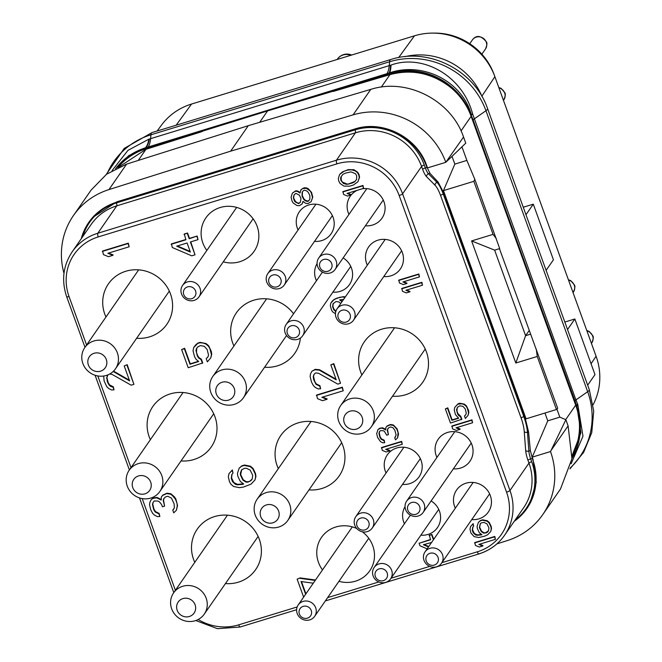 <?xml version="1.0" encoding="UTF-8"?>
<svg xmlns="http://www.w3.org/2000/svg" width="662" height="662" viewBox="0 0 662 662"><rect width="100%" height="100%" fill="white"/><g stroke="black" fill="none" stroke-linecap="round" stroke-linejoin="round"><path stroke-width="0.99" d="M482.118 96.809A64.876 61.558 -145.3 0 0 404.887 56.675M587.674 385.168L594.989 374.609L574.856 318.985L567.533 329.544M546.109 270.353L553.432 259.794L533.291 204.169L525.976 214.728M564.827 322.055L574.856 318.985M593.086 404.772A63.85 60.59 -145.3 0 0 596.081 356.239L494.886 76.693A63.85 60.59 -145.3 0 0 494.721 76.221A63.85 60.59 -145.3 0 0 432.518 33.108A63.85 60.59 -145.3 0 0 414.47 35.814L191.533 104.05A63.85 60.59 -145.3 0 0 161.321 125.333L157.142 131.018M494.721 76.221L493.935 74.111A60.739 57.635 -145.3 0 0 434.768 33.1L432.518 33.108M533.291 204.169L523.261 207.239M571.149 463.723L582.974 436.184L577.785 404.457L575.923 399.922L587.666 391.689L485.958 110.711A76.486 72.58 -145.3 0 0 389.628 61.748L150.961 134.791A76.486 72.58 -145.3 0 0 106.963 173.949M577.661 404.184A9.516 3.078 -28.1 0 0 576.726 405.781L574.839 400.907A9.268 1.754 -19.9 0 1 575.923 399.922L472.668 114.063C462.266 74.74 421.694 53.738 391.002 65.091L148.851 139.194L127.956 150.365L112.085 170.589M571.96 458.559L580.905 432.625L576.85 406.063L471.178 115.138A65.339 61.996 -145.3 0 0 388.892 73.308L145.946 147.667A65.339 61.996 -145.3 0 0 115.643 168.62M149.331 139.061A55.608 16.691 -106.4 0 1 146.145 147.369L128.742 155.628L115.552 168.669M390.506 65.248A55.558 10.873 -106.2 0 1 389.099 73.01L145.946 147.667M472.759 114.385A9.516 0.447 -12.1 0 0 471.402 114.824L471.311 114.501C461.968 81.294 423.018 61.392 389.554 72.861L388.892 73.308M571.985 458.352A65.339 61.996 -145.3 0 0 576.511 406.096M461.025 130.919L471.137 116.33L575.692 405.169A64.876 61.558 -145.3 0 1 577.827 440.735L572.282 455.166M471.137 116.33A64.876 61.558 -145.3 0 0 449.663 86.681A64.255 60.97 -145.3 0 0 389.256 74.309L267.572 110.918L146.302 148.66A64.255 60.97 -145.3 0 0 117.91 167.503M556.899 409.091L559.82 417.143L565.878 419.725L550.511 451.55L532.215 457.152L547.764 420.833L559.82 417.143M461.96 146.823L466.884 160.419L454.835 164.11L452.022 156.348M118.688 167.147L145.963 149.306L202.274 131.531M259.678 122.305L267.572 110.918M381.312 87.103L389.959 74.632L333.284 91.439M389.959 74.632C411.425 68.931 431.326 72.944 449.663 86.681M63.991 273.381A74.144 70.354 34.7 0 1 73.399 215.622L91.066 190.135L106.582 174.222L126.624 164.102L248.308 125.681L370.77 89.378C406.989 77.62 451.31 100.384 463.549 137.026L445.807 162.314L427.511 167.908L426.667 165.574L426.411 166.03A57.155 54.234 -145.3 0 0 354.427 129.438L116.62 202.216A57.155 54.234 -145.3 0 0 92.117 218.088A57.155 54.234 -145.3 0 0 81.252 238.725M446.445 161.702L465.767 143.166L463.549 137.026M466.884 160.419L474.811 179.319L473.843 181.322L443.457 190.623L454.835 164.11M514.225 521.325A57.155 54.234 -145.3 0 0 529.451 504.436A57.155 54.234 -145.3 0 0 532.761 459.833L530.361 450.623L528.557 431.93L524.784 416.357L444.243 193.867L438.103 182.05L429.994 173.361L426.411 166.03M443.457 190.623L526.058 418.823L556.452 409.521L557.702 408.313L499.446 248.655M544.95 413.038L547.764 420.833M526.364 509.285L529.749 504.014L536.253 482.308L533.059 459.494L532.215 457.152M550.511 451.55A74.144 70.354 34.7 0 1 542.774 514.589A74.144 70.354 34.7 0 1 507.216 540.622L496.914 543.874M565.878 419.725L568.104 425.865L571.943 458.741L560.441 489.102L542.774 514.589M473.843 181.322L493.049 234.373L471.609 240.935L515.806 363.024L525.603 335.684L529.12 330.644M556.452 409.521L537.246 356.462L515.806 363.024M474.811 179.319L499.694 248.581L494.63 250.137L471.609 240.935M493.049 234.373L496.227 238.477M530.667 334.153L525.603 335.684L494.63 250.137M537.246 356.462L536.286 349.155M370.77 89.378L353.094 114.865L230.641 151.168L108.949 189.589A74.144 70.354 34.7 0 0 73.399 215.622M248.308 125.681L230.641 151.168M353.094 114.865A74.144 70.354 34.7 0 1 445.807 162.314M88.253 223.16L92.399 217.666L116.86 201.827L354.749 129.024C382.702 119.64 417.283 137.266 426.684 165.632M116.967 201.794L116.62 202.216M354.865 128.991L354.427 129.438M206.842 250.435A29.351 27.845 34.7 0 1 205.857 217.897A29.351 27.845 34.7 0 1 220.173 207.52A29.351 27.845 34.7 0 1 252.652 218.179A29.351 27.845 34.7 0 1 254.1 251.337A29.351 27.845 34.7 0 1 239.793 261.713A29.351 27.845 34.7 0 1 223.284 261.829M322.493 569.916A29.351 27.845 34.7 0 1 321.509 537.379A29.351 27.845 34.7 0 1 335.824 527.002A29.351 27.845 34.7 0 1 356.735 528.499M362.28 531.768A29.351 27.845 34.7 0 1 369.752 570.818A29.351 27.845 34.7 0 1 355.444 581.195A29.351 27.845 34.7 0 1 338.936 581.31M431.111 500.935A19.306 18.321 34.7 0 1 437.458 527.597A19.306 18.321 34.7 0 1 428.041 534.424A19.306 18.321 34.7 0 1 420.875 535.169M404.441 523.774A19.306 18.321 34.7 0 1 405.053 506.629M455.315 508.201A19.306 18.321 34.7 0 1 456.598 490.021A19.306 18.321 34.7 0 1 466.007 483.194A19.306 18.321 34.7 0 1 487.373 490.211A19.306 18.321 34.7 0 1 488.333 512.024A19.306 18.321 34.7 0 1 478.916 518.851A19.306 18.321 34.7 0 1 471.758 519.604M386.062 472.999A19.306 18.321 34.7 0 1 387.336 454.819A19.306 18.321 34.7 0 1 396.753 447.992A19.306 18.321 34.7 0 1 418.119 455.001A19.306 18.321 34.7 0 1 419.079 476.822A19.306 18.321 34.7 0 1 409.662 483.649A19.306 18.321 34.7 0 1 402.496 484.394M436.937 457.425A19.306 18.321 34.7 0 1 438.211 439.245A19.306 18.321 34.7 0 1 447.628 432.418A19.306 18.321 34.7 0 1 468.994 439.436A19.306 18.321 34.7 0 1 469.954 461.248A19.306 18.321 34.7 0 1 460.537 468.075A19.306 18.321 34.7 0 1 453.371 468.828M314.524 241.365A19.306 18.321 -145.3 0 0 321.682 240.612A19.306 18.321 -145.3 0 0 331.099 233.785A19.306 18.321 -145.3 0 0 330.139 211.972A19.306 18.321 -145.3 0 0 308.773 204.955A19.306 18.321 -145.3 0 0 299.365 211.782A19.306 18.321 -145.3 0 0 298.082 229.962M365.399 225.792A19.306 18.321 -145.3 0 0 372.557 225.039A19.306 18.321 -145.3 0 0 381.974 218.212A19.306 18.321 -145.3 0 0 381.784 197.458A19.306 18.321 -145.3 0 0 362.139 188.811M357.281 190.292A19.306 18.321 -145.3 0 0 350.239 196.209A19.306 18.321 -145.3 0 0 348.957 214.397M332.903 292.141A19.306 18.321 -145.3 0 0 340.061 291.388A19.306 18.321 -145.3 0 0 349.478 284.561A19.306 18.321 -145.3 0 0 343.131 257.907M317.081 263.592A19.306 18.321 -145.3 0 0 316.461 280.738M383.778 276.567A19.306 18.321 -145.3 0 0 390.936 275.814A19.306 18.321 -145.3 0 0 400.353 268.987A19.306 18.321 -145.3 0 0 399.401 247.174A19.306 18.321 -145.3 0 0 378.035 240.157A19.306 18.321 -145.3 0 0 368.618 246.984A19.306 18.321 -145.3 0 0 367.336 265.172M194.777 562.336A35.525 33.712 34.7 0 1 197.259 529.137A35.525 33.712 34.7 0 1 214.579 516.575A35.525 33.712 34.7 0 1 253.894 529.484A35.525 33.712 34.7 0 1 255.648 569.626A35.525 33.712 34.7 0 1 238.328 582.188A35.525 33.712 34.7 0 1 225.436 583.586M150.373 439.676A35.525 33.712 34.7 0 1 152.856 406.485A35.525 33.712 34.7 0 1 170.175 393.915A35.525 33.712 34.7 0 1 209.49 406.824A35.525 33.712 34.7 0 1 211.252 446.966A35.525 33.712 34.7 0 1 193.925 459.527A35.525 33.712 34.7 0 1 181.032 460.926M105.978 317.015A35.525 33.712 34.7 0 1 108.452 283.824A35.525 33.712 34.7 0 1 125.772 271.263A35.525 33.712 34.7 0 1 165.095 284.163A35.525 33.712 34.7 0 1 166.849 324.306A35.525 33.712 34.7 0 1 149.521 336.867A35.525 33.712 34.7 0 1 136.637 338.274M278.33 468.638A35.525 33.712 34.7 0 1 280.812 435.447A35.525 33.712 34.7 0 1 298.132 422.886A35.525 33.712 34.7 0 1 337.446 435.786A35.525 33.712 34.7 0 1 339.209 475.928A35.525 33.712 34.7 0 1 321.881 488.49A35.525 33.712 34.7 0 1 308.988 489.897M300.391 338.05A35.525 33.712 34.7 0 1 294.805 353.268A35.525 33.712 34.7 0 1 277.477 365.829A35.525 33.712 34.7 0 1 264.585 367.236M233.926 345.978A35.525 33.712 34.7 0 1 236.408 312.787A35.525 33.712 34.7 0 1 253.728 300.225A35.525 33.712 34.7 0 1 293.547 313.788M361.882 374.94A35.525 33.712 34.7 0 1 364.365 341.749A35.525 33.712 34.7 0 1 381.684 329.188A35.525 33.712 34.7 0 1 420.999 342.089A35.525 33.712 34.7 0 1 422.761 382.231A35.525 33.712 34.7 0 1 405.434 394.792A35.525 33.712 34.7 0 1 392.541 396.199M176.431 510.228L177.548 505.412L175.769 498.825L174.445 496.856L170.904 493.786L167.039 493.182L162.852 495.06L161.321 497.03L161.197 500.042L156.753 497.841L153.27 498.304L151.275 499.512L149.86 502.317L149.538 504.792L150.737 509.773L152.641 513.356L154.511 515.16L157.473 516.625L159.856 516.492L158.888 513.82L155.181 511.983L153.667 509.475L152.475 504.494L152.988 502.549L154.238 500.977L157.912 501.043L159.393 501.779L161.652 504.651L162.422 506.794L164.615 506.124L163.224 500.604L163.737 498.668L165.541 496.93L167.726 496.26L171.433 498.097L174.114 503.807L174.371 507.886L172.765 510.162L173.734 512.835L176.431 510.228L177.267 505.818L177.044 503.509L175.496 499.231L172.302 495.449L170.622 494.183L166.758 493.587L162.579 495.457L161.321 497.03M161.222 499.471L157.026 497.435L153.551 497.907L151.275 499.512M159.856 516.492L159.161 513.414L155.462 511.577L153.948 509.07L152.748 504.088L153.245 502.235M164.615 506.124L163.506 500.207L163.969 498.445M173.792 509.037L172.765 510.162M109.669 374.022L112.06 374.394L131.167 385.185L133.906 384.341L127.212 364.688L124.199 365.929L129.62 380.907L113.177 371.473M129.363 380.195L113.541 371.117M103.702 376.016L104.116 380.989L106.789 386.699L108.659 388.503L111.621 389.976L114.005 389.844L113.318 386.765L109.611 384.928L108.096 382.421L106.905 377.439L107.393 375.577M315.493 580.011L300.151 577.918L297.13 579.159L303.635 597.124M305.91 593.839L301.475 581.592M243.393 483.798L237.559 484.394L233.852 482.557L231.559 477.914L232.023 474.282M233.016 473.032L232.329 469.954L228.994 473.669L228.316 476.847L229.515 481.828L231.03 484.327L233.636 486.504L239.536 487.671L243.558 487.033L251.03 484.154L254.986 479.967L255.656 476.797L255.242 473.951L252.752 468.77L250.145 466.602L244.253 465.436L241.514 466.271L239.164 468.175L237.426 473.462L237.848 476.301L240.331 481.481L243.682 484.021L242.59 484.361L237.277 484.799L235.25 484.228L232.445 481.522L231.286 478.312L231.766 474.604L233.016 473.032L232.048 470.351L228.994 473.669M254.986 479.967L255.937 476.392L255.515 473.553L253.033 468.373L250.426 466.197L244.526 465.03L241.796 465.866L239.164 468.175M198.459 361.303L190.259 363.81L184.64 348.303L181.628 349.536L188.207 367.724L202.721 362.966L201.364 359.226L198.948 357.588L197.624 355.618L196.465 352.407L196.73 348.237M208.058 356.735L206.205 358.655L207.363 361.857L210.781 357.844L211.451 354.667L209.871 348.617L208.356 346.11L205.741 343.942L202.969 343.007L199.85 342.775L197.657 343.446L193.701 347.624L193.031 350.802L194.611 356.851L196.126 359.358L198.732 361.535L189.977 364.216L184.367 348.7L181.628 349.536M210.781 357.844L211.732 354.269L211.31 351.431L208.629 345.713L206.023 343.537L200.131 342.37L197.938 343.04L195.588 344.952L193.701 347.624M185.832 239.495L171.433 243.897L172.319 247.514L191.74 255.822L195.025 254.82L190.755 241.862M195.025 254.82L190.375 241.986L198.037 239.636L197.152 236.028L189.489 238.37L187.553 233.024L184.276 234.025L185.931 239.776L171.152 244.303M434.479 538.264L433.403 538.587L431.897 534.433L429.348 535.21L430.573 539.77L419.079 543.287L419.981 545.786L427.139 548.848M430.474 539.489L419.079 543.287M402.281 444.26L401.66 441.364L381.651 447.487L382.272 450.383L386.161 451.972L389.562 450.93L385.681 449.341L402.281 444.26L401.379 441.769L381.37 447.893M389.562 450.93L389.844 450.524L386.401 449.126M397.597 437.847L398.524 434.007L397.142 428.885L393.352 424.963L390.348 424.499L387.096 425.956L385.838 427.578L385.739 429.919L382.28 428.206L380.435 428.306L378.027 429.506L376.678 433.618L377.605 437.491L380.542 441.678L382.843 442.82L384.696 442.713L383.943 440.635L381.064 439.204L379.889 437.259L378.954 433.378L379.359 431.872L380.336 430.648L383.19 430.697L384.341 431.268L386.699 435.174L388.404 434.653L387.32 430.358L387.717 428.852L389.124 427.495L390.82 426.973L392.98 427.702L394.883 430.358L396.116 435.058L394.742 437.789L395.495 439.874L397.597 437.847L398.069 432.617L396.861 429.29L394.378 426.353L393.079 425.36L390.075 424.896L386.815 426.353L385.838 427.578M385.764 429.348L382.562 427.801L379.856 428.173L378.027 429.506M384.696 442.713L384.225 440.23L381.345 438.807L380.162 436.854L379.235 432.981L379.616 431.55M388.404 434.653L387.601 429.961L387.949 428.628M395.57 436.862L394.742 437.789M495.433 539.331L494.804 536.435L474.795 542.559L475.424 545.455L479.305 547.035L482.714 545.993L478.833 544.412L495.433 539.331L494.531 536.832L474.522 542.956M482.714 545.993L482.987 545.596L479.553 544.189M481.63 534.457L477.219 534.879L474.34 533.456L472.56 529.84L472.916 527.035M473.628 526.133L473.156 523.65L470.5 526.629L469.979 529.095L470.905 532.976L474.116 536.609L478.7 537.519L484.807 536.112L487.637 534.78L490.716 531.528L491.237 529.062L490.914 526.853L488.986 522.823L486.951 521.126L482.366 520.224L480.24 520.878L478.411 522.359L477.062 526.464L477.393 528.681L479.321 532.703L481.928 534.681L481.075 534.946L476.946 535.285L475.366 534.838L473.189 532.736L472.279 530.237L472.651 527.357L473.628 526.133L472.875 524.047L470.5 526.629M490.716 531.528L491.518 528.657L491.196 526.447L489.259 522.417L487.232 520.729L482.648 519.819L480.521 520.473L478.411 522.359M472.594 422.745L471.973 419.849L451.964 425.972L452.585 428.868L456.474 430.449L459.875 429.406L455.994 427.826L472.594 422.745L471.692 420.246L451.683 426.369M459.875 429.406L460.156 429.009L456.714 427.602M458.385 417.995L452.129 419.915L447.769 407.85L445.361 408.901L450.483 423.043L461.828 419.253L460.769 416.34L457.864 413.535L456.962 411.044L457.161 407.817M465.924 414.453L464.476 415.984L465.378 418.483L468.034 415.364L468.555 412.889L467.322 408.181L466.147 406.236L464.12 404.548L461.96 403.82L457.831 404.159L454.753 407.411L454.223 409.886L455.456 414.586L458.667 418.227L451.856 420.312L447.487 408.247L445.361 408.901M468.034 415.364L468.837 412.492L468.506 410.283L466.42 405.831L464.393 404.143L459.809 403.241L458.104 403.762L454.753 407.411M343.239 390.779L342.353 387.171L316.626 395.04L317.512 398.648L322.502 400.684L326.887 399.352L321.889 397.308L343.239 390.779L342.072 387.568L316.353 395.446M326.887 399.352L327.16 398.946L322.609 397.092M340.525 383.29L333.83 363.637L330.818 364.87L336.238 379.847L319.357 370.166L314.947 369.735L311.86 371.274L310.445 374.08L310.122 376.554L311.512 382.073L313.416 385.648L315.278 387.452L318.248 388.925L320.631 388.784L319.663 386.112L315.956 384.274L313.664 379.632L313.242 376.786L313.755 374.849L315.013 373.277L316.105 372.938L318.687 373.343L337.786 384.125L340.525 383.29L333.557 364.034L330.818 364.87M335.982 379.144L319.638 369.76L315.228 369.33L311.86 371.274M320.631 388.784L319.936 385.714L316.229 383.877L314.715 381.37L313.523 376.388L314.02 374.526M345.374 296.857L343.139 296.692L337.024 298.099L334.202 299.423L330.843 303.08L330.321 305.554L331.397 309.841L332.581 311.794L335.46 313.763M342.279 301.318L340.21 299.754M311.148 201.645L312.77 197.127L311.545 192.427L308.335 188.786L306.605 187.925L304.172 187.751L301.069 189.622L299.994 193.039L297.536 191.484L295.533 191.169L292.43 193.047L291.081 197.152L292.008 201.033L293.192 202.977L296.948 205.526L299.373 205.708L302.054 203.962L303.006 201.364L305.612 203.333L308.037 203.515L311.148 201.645L312.497 197.533L311.264 192.824L310.089 190.879L306.324 188.331L302.617 188.538L300.796 190.027M300.068 192.443L297.817 191.078L295.815 190.772L292.43 193.047M302.054 203.962L303.204 201.554M422.488 285.198L421.86 282.302L401.851 288.425L402.479 291.321L406.36 292.902L409.77 291.859L405.889 290.279L422.488 285.198L421.586 282.699L401.577 288.822M409.77 291.859L410.043 291.462L406.609 290.055M419.476 276.882L418.847 273.985L398.838 280.1L399.467 283.005L403.348 284.586L406.758 283.543L402.877 281.962L419.476 276.882L418.574 274.382L398.565 280.506M406.758 283.543L407.031 283.146L403.597 281.739M363.62 188.356L362.991 185.459L342.982 191.583L343.611 194.479L347.492 196.06L350.901 195.017L347.02 193.436L363.62 188.356L362.718 185.857L342.709 191.98M350.901 195.017L351.174 194.62L347.74 193.213M357.927 181.777L359.557 177.267L359.077 174.644L357.745 172.277L353.988 169.729L348.278 169.629L342.469 171.872L339.664 174.429L338.315 178.541L338.795 181.165L340.119 183.531L343.884 186.08L349.594 186.179L353.425 185.004L357.927 181.777L359.276 177.673L358.796 175.041L357.472 172.674L355.444 170.986L351.704 169.82L347.997 170.026L344.166 171.201L339.664 174.429M129.189 246.769L128.304 243.161L102.577 251.03L103.462 254.638L108.452 256.674L112.83 255.333L107.84 253.298L129.189 246.769L128.023 243.558L102.304 251.436M112.83 255.333L113.111 254.936L108.56 253.083M106.905 377.439L107.989 374.833M107.318 380.286L106.623 377.845M108.096 382.421L107.823 382.818L107.045 380.683M109.611 384.928L109.338 385.325L107.823 382.818M111.29 386.194L111.009 386.6L109.338 385.325M113.318 386.765L113.037 387.162L111.009 386.6M114.005 389.844L113.037 387.162M127.212 364.688L124.199 365.929M133.906 384.341L126.939 365.093M300.151 577.918L297.13 579.159M315.22 580.417L299.869 578.323M305.629 594.244L301.028 581.534L313.283 583.197M241.58 469.813L244.675 468.274L246.504 468.307L250.211 470.144L252.694 475.324L252.214 479.04L250.964 480.612L247.869 482.151L246.032 482.118L242.88 480.107L240.397 474.927L240.364 473.156L241.58 469.813M252.239 478.957L249.789 481.241L248.151 481.746L246.314 481.713L243.153 479.71L240.67 474.53L241.704 469.73M201.364 359.226L201.083 359.623L198.666 357.985L197.35 356.015L195.96 350.496L196.473 348.56L197.731 346.987L200.272 345.614L204.136 346.218L207.132 349.453L208.522 354.973L208.009 356.909L206.205 358.655M202.44 363.372L201.083 359.623M187.553 233.024L183.995 234.431M189.489 238.37L189.216 238.775L187.28 233.421M197.152 236.028L189.216 238.775M198.037 239.636L196.879 236.425M190.383 252.081L176.696 246.173L187.089 242.987L190.383 252.081M190.16 251.461L177.399 245.958M431.897 534.433L429.067 535.608M433.403 538.587L433.13 538.992L431.624 534.83M434.198 538.661L433.13 538.992M428.463 546.936L423.39 544.743L431.558 542.476M428.744 546.531L424.094 544.528M480.289 523.634L481.415 522.823L484.121 522.459L487.009 523.89L488.937 527.92L488.564 530.8L487.588 532.025L486.462 532.836L483.757 533.2L481.299 531.636L479.371 527.614L480.289 523.634M488.581 530.725L485.461 532.819L484.03 532.794L481.58 531.238L479.644 527.209L480.413 523.543M460.769 416.34L460.495 416.746L458.617 415.471L457.583 413.94L456.507 409.646L457.881 406.915L459.858 405.847L462.862 406.311L465.196 408.835L466.28 413.129L465.874 414.635L464.476 415.984M461.546 419.658L460.495 416.746M341.997 301.723L339.631 299.927L343.669 299.307M332.374 300.912L330.843 303.08M334.202 299.423L332.092 301.309M337.024 298.099L333.921 299.828M340.011 297.188L336.751 298.496M343.139 296.692L339.73 297.586M345.092 297.255L342.858 297.089M335.766 311.645L333.681 309.609L332.622 306.696L332.994 303.808L335.948 301.516L338.961 301.98L340.723 303.56M335.915 311.14L333.954 309.204L332.903 306.291L333.251 303.486M309.89 195.555L309.816 199.279L308.566 201.041L307.284 201.438L305.132 200.71L303.676 199.303L302.046 196.109L302.12 192.385L303.37 190.623L304.652 190.226L306.804 190.954L308.26 192.361L309.89 195.555M293.539 198.716L294.036 194.868L295.864 193.378L299.315 195.091L300.945 198.294L300.449 202.142L298.62 203.623L295.169 201.91L294.135 200.379L293.357 196.92M309.816 199.262L308.84 200.644L307.565 201.033L305.414 200.305L303.957 198.906L302.327 195.704L302.402 191.997M293.638 196.515L294.284 194.554M300.482 202.051L298.901 203.226L297.321 202.787L295.442 201.513L293.812 198.31M349.263 183.97L346.557 184.334L343.404 183.448L340.922 180.511L340.591 178.301L340.996 176.795L342.941 174.354L345.349 173.154L351.034 171.872L355.494 173.742L356.669 175.695L356.603 179.41L354.65 181.86L352.242 183.06L346.557 184.334M346.838 183.937L342.378 182.067L341.195 180.114L341.253 176.473M356.619 179.336L354.923 181.454L349.544 183.564M171.673 608.8A18.652 17.7 34.7 0 1 173.593 592.887A18.652 17.7 34.7 0 1 191.078 585.754A18.652 17.7 34.7 0 1 206.18 598.233A18.652 17.7 34.7 0 1 204.252 614.146A18.652 17.7 34.7 0 1 186.775 621.279A18.652 17.7 34.7 0 1 171.673 608.8M195.091 604.803A9.682 9.194 34.7 0 1 189.373 616.487A9.682 9.194 34.7 0 1 177.176 610.29A9.682 9.194 34.7 0 1 182.894 598.605A9.682 9.194 34.7 0 1 195.091 604.803M127.27 486.14A18.652 17.7 34.7 0 1 129.198 470.227A18.652 17.7 34.7 0 1 146.674 463.094A18.652 17.7 34.7 0 1 161.785 475.573A18.652 17.7 34.7 0 1 159.856 491.485A18.652 17.7 34.7 0 1 142.371 498.618A18.652 17.7 34.7 0 1 127.27 486.14M150.688 482.143A9.682 9.194 34.7 0 1 144.97 493.827A9.682 9.194 34.7 0 1 132.772 487.629A9.682 9.194 34.7 0 1 138.49 475.945A9.682 9.194 34.7 0 1 150.688 482.143M82.866 363.479A18.652 17.7 34.7 0 1 84.794 347.575A18.652 17.7 34.7 0 1 102.271 340.433A18.652 17.7 34.7 0 1 117.381 352.92A18.652 17.7 34.7 0 1 115.453 368.825A18.652 17.7 34.7 0 1 97.968 375.966A18.652 17.7 34.7 0 1 82.866 363.479M106.292 359.483A9.682 9.194 34.7 0 1 100.566 371.167A9.682 9.194 34.7 0 1 88.369 364.969A9.682 9.194 34.7 0 1 94.095 353.285A9.682 9.194 34.7 0 1 106.292 359.483M255.226 515.102A18.652 17.7 34.7 0 1 257.154 499.198A18.652 17.7 34.7 0 1 274.631 492.056A18.652 17.7 34.7 0 1 289.733 504.535A18.652 17.7 34.7 0 1 287.805 520.448A18.652 17.7 34.7 0 1 270.328 527.581A18.652 17.7 34.7 0 1 255.226 515.102M278.644 511.105A9.682 9.194 34.7 0 1 272.926 522.79A9.682 9.194 34.7 0 1 260.729 516.592A9.682 9.194 34.7 0 1 266.447 504.907A9.682 9.194 34.7 0 1 278.644 511.105M210.822 392.442A18.652 17.7 34.7 0 1 212.75 376.537A18.652 17.7 34.7 0 1 230.227 369.396A18.652 17.7 34.7 0 1 245.337 381.883A18.652 17.7 34.7 0 1 243.409 397.788A18.652 17.7 34.7 0 1 225.924 404.929A18.652 17.7 34.7 0 1 210.822 392.442M234.249 388.445A9.682 9.194 34.7 0 1 228.522 400.129A9.682 9.194 34.7 0 1 216.325 393.931A9.682 9.194 34.7 0 1 222.051 382.247A9.682 9.194 34.7 0 1 234.249 388.445M338.779 421.404A18.652 17.7 34.7 0 1 340.707 405.5A18.652 17.7 34.7 0 1 358.183 398.358A18.652 17.7 34.7 0 1 373.285 410.845A18.652 17.7 34.7 0 1 371.365 426.75A18.652 17.7 34.7 0 1 353.88 433.891A18.652 17.7 34.7 0 1 338.779 421.404M362.197 417.416A9.682 9.194 34.7 0 1 356.479 429.1A9.682 9.194 34.7 0 1 344.281 422.894A9.682 9.194 34.7 0 1 349.999 411.21A9.682 9.194 34.7 0 1 362.197 417.416M187.445 281.921A10.004 9.491 34.7 0 1 198.509 285.554A10.004 9.491 34.7 0 1 199.005 296.849A10.004 9.491 34.7 0 1 194.131 300.391A10.004 9.491 34.7 0 1 183.06 296.758A10.004 9.491 34.7 0 1 182.563 285.454A10.004 9.491 34.7 0 1 187.445 281.921M187.528 286.886A6.388 6.057 34.7 0 1 195.571 290.974A6.388 6.057 34.7 0 1 191.798 298.678A6.388 6.057 34.7 0 1 183.755 294.59A6.388 6.057 34.7 0 1 187.528 286.886M303.097 601.402A10.004 9.491 34.7 0 1 314.16 605.035A10.004 9.491 34.7 0 1 314.657 616.339A10.004 9.491 34.7 0 1 309.783 619.872A10.004 9.491 34.7 0 1 298.711 616.239A10.004 9.491 34.7 0 1 298.214 604.936A10.004 9.491 34.7 0 1 303.097 601.402M303.179 606.367A6.388 6.057 34.7 0 1 311.223 610.455A6.388 6.057 34.7 0 1 307.441 618.159A6.388 6.057 34.7 0 1 299.406 614.071A6.388 6.057 34.7 0 1 303.179 606.367M266.778 282.153A10.004 9.491 34.7 0 1 267.812 273.621A10.004 9.491 34.7 0 1 277.188 269.798A10.004 9.491 34.7 0 1 285.289 276.493A10.004 9.491 34.7 0 1 284.255 285.024A10.004 9.491 34.7 0 1 274.879 288.847A10.004 9.491 34.7 0 1 266.778 282.153M269.004 282.757A6.388 6.057 34.7 0 1 272.777 275.053A6.388 6.057 34.7 0 1 280.812 279.141A6.388 6.057 34.7 0 1 277.039 286.845A6.388 6.057 34.7 0 1 269.004 282.757M285.165 332.928A10.004 9.491 34.7 0 1 286.199 324.397A10.004 9.491 34.7 0 1 295.566 320.573A10.004 9.491 34.7 0 1 303.668 327.268A10.004 9.491 34.7 0 1 302.633 335.8A10.004 9.491 34.7 0 1 293.258 339.623A10.004 9.491 34.7 0 1 285.165 332.928M287.382 333.532A6.388 6.057 34.7 0 1 291.156 325.828A6.388 6.057 34.7 0 1 299.199 329.916A6.388 6.057 34.7 0 1 295.426 337.62A6.388 6.057 34.7 0 1 287.382 333.532M317.661 266.587A10.004 9.491 34.7 0 1 318.695 258.056A10.004 9.491 34.7 0 1 328.062 254.225A10.004 9.491 34.7 0 1 336.164 260.919A10.004 9.491 34.7 0 1 335.129 269.451A10.004 9.491 34.7 0 1 325.754 273.274A10.004 9.491 34.7 0 1 317.661 266.587M319.878 267.183A6.388 6.057 34.7 0 1 323.652 259.479A6.388 6.057 34.7 0 1 331.695 263.567A6.388 6.057 34.7 0 1 327.922 271.271A6.388 6.057 34.7 0 1 319.878 267.183M336.039 317.355A10.004 9.491 34.7 0 1 337.074 308.831A10.004 9.491 34.7 0 1 346.449 305A10.004 9.491 34.7 0 1 354.542 311.694A10.004 9.491 34.7 0 1 353.508 320.226A10.004 9.491 34.7 0 1 344.141 324.049A10.004 9.491 34.7 0 1 336.039 317.355M338.257 317.959A6.388 6.057 34.7 0 1 342.031 310.255A6.388 6.057 34.7 0 1 350.074 314.342A6.388 6.057 34.7 0 1 346.3 322.046A6.388 6.057 34.7 0 1 338.257 317.959M373.136 575.965A10.004 9.491 34.7 0 1 374.171 567.433A10.004 9.491 34.7 0 1 383.546 563.61A10.004 9.491 34.7 0 1 391.647 570.296A10.004 9.491 34.7 0 1 390.613 578.828A10.004 9.491 34.7 0 1 381.238 582.659A10.004 9.491 34.7 0 1 373.136 575.965M375.362 576.569A6.388 6.057 34.7 0 1 379.136 568.865A6.388 6.057 34.7 0 1 387.171 572.953A6.388 6.057 34.7 0 1 383.397 580.657A6.388 6.057 34.7 0 1 375.362 576.569M354.758 525.189A10.004 9.491 34.7 0 1 355.792 516.658A10.004 9.491 34.7 0 1 365.167 512.835A10.004 9.491 34.7 0 1 373.269 519.521A10.004 9.491 34.7 0 1 372.234 528.053A10.004 9.491 34.7 0 1 362.859 531.884A10.004 9.491 34.7 0 1 354.758 525.189M356.975 525.793A6.388 6.057 34.7 0 1 360.749 518.089A6.388 6.057 34.7 0 1 368.792 522.177A6.388 6.057 34.7 0 1 365.019 529.881A6.388 6.057 34.7 0 1 356.975 525.793M424.019 560.391A10.004 9.491 34.7 0 1 425.045 551.86A10.004 9.491 34.7 0 1 434.421 548.037A10.004 9.491 34.7 0 1 442.522 554.731A10.004 9.491 34.7 0 1 441.488 563.263A10.004 9.491 34.7 0 1 432.112 567.086A10.004 9.491 34.7 0 1 424.019 560.391M426.237 560.995A6.388 6.057 34.7 0 1 430.01 553.291A6.388 6.057 34.7 0 1 438.054 557.379A6.388 6.057 34.7 0 1 434.28 565.083A6.388 6.057 34.7 0 1 426.237 560.995M405.632 509.616A10.004 9.491 34.7 0 1 406.667 501.084A10.004 9.491 34.7 0 1 416.042 497.261A10.004 9.491 34.7 0 1 424.143 503.956A10.004 9.491 34.7 0 1 423.109 512.487A10.004 9.491 34.7 0 1 413.733 516.31A10.004 9.491 34.7 0 1 405.632 509.616M407.858 510.22A6.388 6.057 34.7 0 1 411.632 502.516A6.388 6.057 34.7 0 1 419.667 506.604A6.388 6.057 34.7 0 1 415.893 514.308A6.388 6.057 34.7 0 1 407.858 510.22M596.081 356.239L591.058 363.752M494.886 76.693L481.862 96.189M414.47 35.814L398.648 57.586M191.533 104.05L176.15 125.201M586.888 330.843A7.961 7.555 34.7 0 1 591.82 342.817L591.431 343.388M586.78 330.537L589.13 331.405L592.738 335.667A6.297 1.192 160.1 0 1 592.647 336.031M469.755 43.725L472.378 39.935A7.961 7.555 34.7 0 1 486.289 42.219A7.961 7.555 34.7 0 1 485.469 49.013L481.87 54.201M472.378 39.935C476.342 34.763 481.009 35.4 486.388 41.855A6.297 1.192 160.1 0 1 486.289 42.219M350.794 55.302A11.701 11.105 -145.3 0 0 343.106 54.979A11.701 11.105 -145.3 0 0 337.405 59.117L337.148 59.481M498.916 87.806A7.961 7.555 34.7 0 1 503.848 99.788L503.451 100.351M498.8 87.5L501.151 88.377L504.767 92.63A6.297 1.192 160.1 0 1 504.667 92.994M568.509 280.067A7.961 7.555 34.7 0 1 573.441 292.041L573.052 292.612M568.401 279.761L570.752 280.638L574.359 284.892A6.297 1.192 160.1 0 1 574.268 285.256M148.28 146.732A55.608 14.059 -107 0 0 150.58 138.697L150.961 134.791A12.355 3.12 -107 0 1 151.987 132.599L124.216 148.404L106.201 174.503M386.939 73.689A55.608 14.059 -107 0 0 389.239 65.654L389.628 61.748A12.355 3.12 -107 0 1 390.646 59.555L151.987 132.599M574.839 400.907L473.131 119.93A9.268 1.754 -19.9 0 1 474.215 118.953L485.958 110.711A12.355 2.334 -19.9 0 0 487.596 108.7C474.795 70.387 428.504 46.903 390.646 59.555M570.156 468.034A76.486 72.58 -145.3 0 0 587.666 391.689A12.355 2.334 -19.9 0 0 589.304 389.67L487.596 108.7M577.785 404.457A9.541 3.078 -28.1 0 0 576.85 406.063M148.851 139.194A55.608 16.724 -106.9 0 1 145.706 147.494M391.002 65.091A55.525 10.766 -105.6 0 1 389.554 72.861M472.668 114.063A9.541 0.463 -12.2 0 0 471.311 114.501M473.131 119.93L471.178 115.138M572.241 455.713A64.255 60.97 -145.3 0 0 577.827 440.735M565.671 419.634L575.692 405.169M138.259 160.427L145.963 149.306M146.484 149.14A4.634 1.175 -107 0 1 146.302 148.66M389.438 74.789A4.634 1.175 -107 0 1 389.256 74.309M533.034 459.411L532.761 459.833M568.104 425.865L550.999 450.541M126.624 164.102L108.949 189.589M515.185 519.951A54.987 52.182 -145.3 0 0 531.71 461.745L530.676 458.89A9.268 2.342 -107 0 1 528.864 451.087L527.465 432.261A18.536 4.684 73 0 0 523.841 416.646L443.3 194.148A18.536 4.684 73 0 0 437.011 182.381L428.496 173.816A9.268 2.342 -107 0 1 425.352 167.933L424.317 165.086A54.987 52.182 -145.3 0 0 355.064 129.876L116.404 202.92A54.987 52.182 -145.3 0 0 82.808 236.483M429.994 173.361L428.496 173.816A2.474 2.16 -44.8 0 0 426.601 176.729A11.742 2.971 -107 0 1 422.621 169.273A2.474 0.463 -19.9 0 1 425.352 167.933L426.924 167.453M422.621 169.273L421.586 166.427A52.521 49.832 -145.3 0 0 355.444 132.805L116.785 205.841A52.521 49.832 -145.3 0 0 91.174 224.418L72.175 251.825C63.105 265.586 61.276 280.572 66.697 296.791A3.087 0.588 160.1 0 1 66.746 296.617M424.317 165.086A2.474 0.463 -19.9 0 0 421.586 166.427L402.587 193.834A52.521 49.832 -145.3 0 0 336.445 160.212L97.786 233.256A52.521 49.832 -145.3 0 0 72.175 251.825M444.243 193.867L443.3 194.148A2.474 0.463 -19.9 0 0 440.569 195.489A16.062 4.063 73 0 0 435.116 185.294A2.474 2.16 -44.8 0 1 437.011 182.381L438.103 182.05M435.116 185.294L426.601 176.729M528.557 431.93L527.465 432.261A2.474 1.597 -4.3 0 1 524.246 431.525A16.062 4.063 73 0 0 521.11 417.987A2.474 0.463 -19.9 0 1 523.841 416.646L524.784 416.357M521.11 417.987L440.569 195.489M532.248 458.41L530.676 458.89A2.474 0.463 -19.9 0 0 527.945 460.231A11.742 2.971 -107 0 1 525.653 450.342A2.474 1.597 -4.3 0 0 528.864 451.087L530.361 450.623M525.653 450.342L524.246 431.525M531.71 461.745A2.474 0.463 -19.9 0 0 528.979 463.086L527.945 460.231M441.91 562.659L477.352 551.81A3.087 0.778 73 0 0 478.816 553.962A3.087 0.778 73 0 0 478.94 553.854A52.521 49.832 -145.3 0 0 504.552 535.285L523.551 507.878A52.521 49.832 -145.3 0 0 528.979 463.086L509.98 490.492L402.587 193.834A3.087 0.588 -19.9 0 1 399.169 195.505A49.427 46.903 -145.3 0 0 336.917 163.862A3.087 0.778 -107 0 1 336.445 160.212L355.444 132.805A2.474 0.621 -107 0 0 355.064 129.876M116.404 202.92A2.474 0.621 -107 0 1 116.785 205.841L97.786 233.256A3.087 0.778 -107 0 0 98.257 236.905A49.427 46.903 -145.3 0 0 69.047 296.543L86.581 344.985M477.352 551.81A49.427 46.903 -145.3 0 0 506.562 492.172L399.169 195.505M198.153 619.508A49.427 46.903 -145.3 0 0 238.692 624.845L297.172 606.955M327.624 597.629L378.838 581.956M391.035 578.224L429.712 566.391M97.786 375.933L130.985 467.645M142.189 498.594L175.389 590.305M336.917 163.862L98.257 236.905M325.332 600.931L478.816 553.962C489.599 550.552 498.172 544.329 504.552 535.285A52.521 49.832 -145.3 0 0 509.98 490.492A3.087 0.588 -19.9 0 1 506.562 492.172M238.692 624.845A3.087 0.778 73 0 0 240.149 627.005A3.087 0.778 73 0 0 240.281 626.897M69.047 296.543A3.087 0.588 160.1 0 1 66.697 296.791L84.984 347.302M592.738 335.667C593.682 336.751 593.375 339.134 591.82 342.817M486.388 41.855C487.323 42.939 487.017 45.33 485.469 49.013M351.654 55.045A11.701 11.701 0 0 0 337.405 59.117M504.767 92.63C505.702 93.714 505.396 96.098 503.848 99.788M574.359 284.892C575.303 285.976 574.997 288.359 573.441 292.041M589.304 389.67L593.715 411.085L591.762 432.609L583.603 452.427L569.924 468.886M92.117 218.088L94.087 215.812M195.795 620.534L217.492 628.685L240.149 627.005L296.609 609.727M95.105 375.263L129.388 469.962M139.508 497.923L173.783 592.614M529.451 504.436L530.883 501.887M227.471 515.177L173.593 592.887M258.13 536.427L204.252 614.146M183.068 392.516L129.198 470.227M213.727 413.767L159.856 491.485M138.664 269.856L84.794 347.575M169.323 291.115L115.453 368.825M311.024 421.479L257.154 499.198M341.683 442.729L287.805 520.448M266.62 298.819L212.75 376.537M286.563 335.535L243.409 397.788M394.577 327.781L340.707 405.5M425.236 349.04L371.365 426.75M253.116 218.799L199.005 296.849M236.673 207.396L182.563 285.454M368.767 538.28L314.657 616.339M352.325 526.886L298.214 604.936M315.94 204.202L267.812 273.621M332.382 215.605L284.255 285.024M322.435 272.123L286.199 324.397M350.761 266.381L302.633 335.8M366.814 188.637L318.695 258.056M383.257 200.032L335.129 269.451M385.193 239.412L337.074 308.831M401.635 250.807L353.508 320.226M410.407 515.16L374.171 567.433M438.732 509.409L390.613 578.828M403.919 447.239L355.792 516.658M420.353 458.634L372.234 528.053M473.173 482.441L425.045 551.86M489.615 493.844L441.488 563.263M454.794 431.674L406.667 501.084M471.228 443.068L423.109 512.487"/></g></svg>
